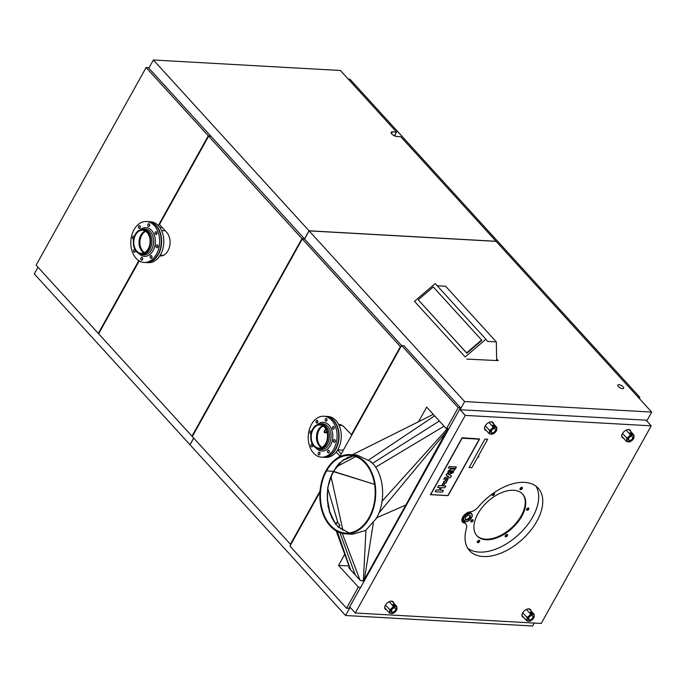 <?xml version="1.0" encoding="UTF-8"?>
<svg xmlns="http://www.w3.org/2000/svg" width="686" height="686" viewBox="0 0 686 686"><rect width="100%" height="100%" fill="white"/><g stroke="black" fill="none" stroke-linecap="round" stroke-linejoin="round"><path stroke-width="1.03" d="M639.283 398.455L639.892 397.365L350.083 79.327L348.394 79.233M395.899 136.351L394.81 135.151M639.892 397.365L638.203 397.271M193.735 438.131L190.022 444.802L345.572 615.505L350.109 607.342L355.262 613.001L541.228 623.445L651.211 425.835L465.254 415.39L460.1 409.731L464.645 401.576L651.7 412.08L646.761 420.955M460.1 409.731L646.058 420.184L651.211 425.835M401.584 345.53L403.891 345.667L460.503 407.784L458.197 407.656L401.584 345.53L339.656 456.807M319.968 492.171L289.946 546.107L346.559 608.233L358.332 587.087L360.716 587.31L460.503 407.784M360.63 587.216L348.865 608.362L346.559 608.233M651.7 412.08L496.15 241.378L309.094 230.873L304.55 239.037L401.602 345.538M345.572 615.505L532.628 626.009L534.274 623.051M153.372 59.991L309.009 230.779L496.064 241.292L400.761 136.703L396.697 136.471A3.867 1.561 29.1 0 1 391.843 134.002A3.867 1.561 29.1 0 1 391.209 132.269A3.867 1.561 29.1 0 1 392.469 131.832L396.534 132.064L340.428 70.495L153.372 59.991L148.828 68.146L304.593 238.951M309.009 230.779L304.464 238.942M38.013 267.248L34.3 273.92L189.936 444.708L193.649 438.037M355.262 613.001L465.254 415.39M309.094 230.873L464.645 401.576M418.52 421.727L426.658 407.107L446.432 428.801L458.197 407.656M446.432 428.801L448.73 428.93M358.332 587.087L338.558 565.393L349.002 565.976M344.732 554.288L338.558 565.393M363.837 581.702L362.92 580.699M618.918 384.683A3.327 1.346 29.1 0 0 617.829 385.06A3.327 1.346 29.1 0 0 619.141 387.23A3.327 1.346 29.1 0 0 622.554 388.67A3.327 1.346 29.1 0 0 623.643 388.293A3.327 1.346 29.1 0 0 622.339 386.124A3.327 1.346 29.1 0 0 618.918 384.683M396.534 132.064L394.441 135.828M393.755 603.148A5.411 3.164 137.7 0 0 393.232 601.819A5.411 3.164 137.7 0 0 391.637 601.142A5.411 3.164 137.7 0 0 386.141 604.143A5.411 3.164 137.7 0 0 385.232 609.117A5.411 3.164 137.7 0 0 386.501 609.76M493.56 423.837A5.411 3.164 137.7 0 0 493.037 422.516A5.411 3.164 137.7 0 0 491.442 421.839A5.411 3.164 137.7 0 0 485.937 424.84A5.411 3.164 137.7 0 0 485.028 429.813A5.411 3.164 137.7 0 0 486.297 430.456M530.981 610.857A5.411 3.164 137.7 0 0 530.45 609.528A5.411 3.164 137.7 0 0 528.863 608.851A5.411 3.164 137.7 0 0 523.358 611.852A5.411 3.164 137.7 0 0 522.449 616.825A5.411 3.164 137.7 0 0 523.718 617.469M630.777 431.545A5.411 3.164 137.7 0 0 630.254 430.225A5.411 3.164 137.7 0 0 628.659 429.547A5.411 3.164 137.7 0 0 623.162 432.549A5.411 3.164 137.7 0 0 622.253 437.522A5.411 3.164 137.7 0 0 623.514 438.165M470.047 511.867A6.963 4.073 137.7 0 0 463.41 516.095A6.963 4.073 137.7 0 0 462.527 522.106A6.963 4.073 137.7 0 0 463.916 522.895A9.278 5.428 137.7 0 1 465.768 523.933A9.278 5.428 137.7 0 1 466.403 528.4A46.408 27.148 137.7 0 0 469.601 550.712A46.408 27.148 137.7 0 0 522.183 539.522A46.408 27.148 137.7 0 0 538.201 488.2A46.408 27.148 137.7 0 0 478.331 506.971A9.278 5.428 137.7 0 1 470.047 511.867M535.963 486.168A46.408 27.148 -42.3 0 1 518.127 535.071A46.408 27.148 -42.3 0 1 467.783 548.294M513.608 490.276A30.939 18.102 -42.3 0 1 522.706 494.169A30.939 18.102 -42.3 0 1 517.51 522.569A30.939 18.102 -42.3 0 1 486.074 539.736A30.939 18.102 -42.3 0 1 476.976 535.843A30.939 18.102 -42.3 0 1 482.172 507.443A30.939 18.102 -42.3 0 1 513.608 490.276M522.449 493.894A30.939 18.102 -42.3 0 1 516.807 522.252A30.939 18.102 -42.3 0 1 485.568 539.179A30.939 18.102 -42.3 0 1 476.727 535.56M494.049 493.183A1.466 0.858 -42.3 0 1 494.014 493.491A1.466 0.858 -42.3 0 1 492.102 494.958M472.697 519.696A1.466 0.858 -42.3 0 1 472.045 520.948A1.466 0.858 -42.3 0 1 470.75 521.48M528.434 507.974A1.466 0.858 -42.3 0 1 527.783 509.226A1.466 0.858 -42.3 0 1 526.479 509.758M507.083 534.488A1.466 0.858 -42.3 0 1 507.04 534.797A1.466 0.858 -42.3 0 1 505.128 536.272M521.917 487.317A1.466 0.858 -42.3 0 1 521.026 488.766A1.466 0.858 -42.3 0 1 519.962 489.101M479.214 540.354A1.466 0.858 -42.3 0 1 478.322 541.794A1.466 0.858 -42.3 0 1 477.259 542.129M494.52 494.04A1.466 0.858 -42.3 0 1 493.474 495.301A1.466 0.858 -42.3 0 1 492.239 495.335A1.466 0.858 -42.3 0 1 492.136 494.657A1.466 0.858 -42.3 0 1 493.183 493.397A1.466 0.858 -42.3 0 1 494.417 493.363A1.466 0.858 -42.3 0 1 494.52 494.04M472.834 519.731A1.466 0.858 -42.3 0 1 473.066 519.877A1.466 0.858 -42.3 0 1 472.714 521.343A1.466 0.858 -42.3 0 1 471.119 522.003A1.466 0.858 -42.3 0 1 470.888 521.857A1.466 0.858 -42.3 0 1 471.239 520.391A1.466 0.858 -42.3 0 1 472.834 519.731M526.848 510.281A1.466 0.858 -42.3 0 1 526.625 510.135A1.466 0.858 -42.3 0 1 526.968 508.669A1.466 0.858 -42.3 0 1 528.563 508.009A1.466 0.858 -42.3 0 1 528.795 508.155A1.466 0.858 -42.3 0 1 528.452 509.621A1.466 0.858 -42.3 0 1 526.848 510.281M505.162 535.963A1.466 0.858 -42.3 0 1 506.208 534.711A1.466 0.858 -42.3 0 1 507.443 534.668A1.466 0.858 -42.3 0 1 507.554 535.354A1.466 0.858 -42.3 0 1 506.508 536.606A1.466 0.858 -42.3 0 1 505.273 536.649A1.466 0.858 -42.3 0 1 505.162 535.963M521.532 489.315A1.466 0.858 -42.3 0 1 520.108 489.478A1.466 0.858 -42.3 0 1 520.863 487.66A1.466 0.858 -42.3 0 1 522.278 487.497A1.466 0.858 -42.3 0 1 521.532 489.315M478.159 540.688A1.466 0.858 -42.3 0 1 479.574 540.534A1.466 0.858 -42.3 0 1 478.828 542.352A1.466 0.858 -42.3 0 1 477.405 542.506A1.466 0.858 -42.3 0 1 478.159 540.688M149.068 67.725L146.101 67.554L36.118 265.165L98.304 333.405L138.786 260.663M98.827 333.439L98.304 333.405M160.49 228.481L161.502 226.672M210.593 135.931L208.287 135.802L158.303 225.6M146.101 67.554L208.287 135.802M210.928 136.3L208.63 136.171L159.486 224.459L166.664 232.34A13.145 9.252 -86.8 0 1 169.408 247.252A13.145 9.252 -86.8 0 1 160.078 255.981A13.145 9.252 -86.8 0 1 159.709 255.955M160.533 255.158A13.145 9.252 -86.8 0 0 161.93 255.827M139.198 260.912L98.638 333.773L191.96 436.185L301.951 238.582L304.25 238.711M192.492 436.219L191.96 436.185M208.63 136.171L301.951 238.582M304.593 239.08L302.286 238.951L192.303 436.562L290.435 544.255L320.053 491.039M290.967 544.281L290.435 544.255M340.11 455.993L336.08 452.117M338.893 457.193L339.579 455.958M341.242 453.952L337.598 449.956M351.807 434.967L344.098 427.061A13.145 9.252 -86.8 0 0 338.987 424.445A13.145 9.252 -86.8 0 0 338.618 424.428M340.813 424.805A13.145 9.252 -86.8 0 0 339.347 425.311M400.95 346.679L400.427 346.644L351.283 434.941M302.286 238.951L400.427 346.644M331.595 475.106L333.628 471.445L374.573 484.35L333.73 471.702L331.115 476.221M327.668 487.849L331.57 475.578M331.046 476.616L342.931 530.355M327.05 493.989L327.488 494.006L327.728 488.012M327.128 500.145L327.574 500.103L327.488 494.006M350.152 569.054L350.546 568.831L349.963 568.617L350.52 569.766L355.288 574.997L339.922 532.688L355.288 574.997L360.056 580.227L361.556 580.828L363.263 580.425M337.323 531.556L350.529 569.766M334.048 522.089L334.451 521.857L329.752 511.756L327.574 500.103M329.837 512.039L329.4 512.185M334.451 521.857L336.149 523.718M327.891 506.165L328.337 506.071M329.306 511.902L329.752 511.756M447.581 429.196L405.855 504.99L376.082 518.041L405.855 504.99L364.412 579.447L363.246 580.313M378.835 513.111L447.298 430.534M381.965 501.363L447.641 428.398M375.654 467.175L444.056 426.195M439.34 421.024L372.481 463.367L439.34 421.024M373.338 522.981L364.412 579.447M342.245 533.374L360.056 580.227M340.942 528.983L338.893 526.737M335.643 467.826L333.73 471.702L336.286 466.934M347.528 457.21L347.733 457.631L343.858 459.774L340.05 462.947L339.664 462.664L336.509 466.806L355.691 456.584M336.509 466.806L335.891 467.818M349.611 456.902L343.858 459.817L343.652 459.406M368.999 459.757L434.624 415.853M353.719 455.976L352.004 455.813M352.227 456.164L347.939 457.536L347.733 457.125M447.066 430.945L364.763 578.812M447.666 428.87L447.512 429.668M350.237 569.269L348.788 567.682L349.165 566.979L349.568 567.536M348.814 567.596L349.123 567.048M338.138 526.805L335.823 523.83C325.55 511.181 324.461 486.777 333.473 471.299L326.553 470.913A38.905 27.363 -86.8 0 0 322.6 510.933A38.905 27.363 -86.8 0 0 345.624 533.073A38.905 27.363 -86.8 0 0 369.051 517.553A38.905 27.363 -86.8 0 0 373.013 477.542A38.905 27.363 -86.8 0 0 349.989 455.393A38.905 27.363 -86.8 0 0 326.553 470.913L333.473 471.299L342.374 460.649L353.427 455.898M349.097 532.962L338.713 527.062L339.879 524.953L337.015 522.149L339.879 524.953M371.212 461.695L356.943 455.007L350.031 454.621A39.677 27.912 -86.8 0 1 373.51 477.207A39.677 27.912 -86.8 0 1 369.48 518.016A39.677 27.912 93.2 0 1 345.581 533.845L352.493 534.24L365.707 530.424L376.391 518.402C385.583 502.624 384.469 477.739 373.999 464.834L371.117 461.918M350.031 454.621A39.677 27.912 -86.8 0 0 326.133 470.45L326.553 470.913L326.133 470.45A39.677 27.912 93.2 0 0 322.103 511.259A39.677 27.912 93.2 0 0 345.581 533.845M337.015 522.149L335.848 524.258M338.181 527.405L339.553 524.927M462.107 438.217L430.688 494.666L447.864 495.635L479.282 439.186L462.107 438.217L479.282 439.186L447.864 495.635L430.688 494.666L462.107 438.217M435.164 491.716L436.185 489.898L438.911 490.053L440.309 487.54L437.582 487.386L438.594 485.559L445.814 485.971L444.802 487.797L441.595 487.617L440.198 490.121L443.405 490.301L442.393 492.128L435.173 491.725L436.185 489.89L438.911 490.044L440.301 487.54M440.198 490.121L443.405 490.301M437.582 487.386L438.594 485.568L445.814 485.971M443.105 485.028L443.765 485.071L448.027 479.514L446.44 479.034L442.178 484.573L443.105 485.028M448.027 479.514L446.44 479.034L442.178 484.582M443.859 483.347L444.854 483.407C446.68 482.592 447.178 481.709 446.337 480.74L445.351 480.689C443.516 481.503 443.027 482.395 443.868 483.356L444.854 483.407C446.689 482.601 447.178 481.709 446.337 480.749L446.68 480.937M451.431 475.861L446.989 473.451L446.072 475.098L448.781 476.564L444.648 477.645L443.739 479.291L450.522 477.507L451.439 475.87L446.989 473.46L446.08 475.098M448.781 476.564L444.657 477.653M444.648 477.645L443.739 479.291M455.178 469.147L451.191 468.924L448.695 470.459L447.829 472.054L448.55 473.709L449.562 470.733L450.308 470.364L450.591 470.845L449.965 474.06L453.249 472.611L453.84 470.579L455.178 469.147L451.191 468.915L448.687 470.45L447.829 472.045L448.541 473.7M447.881 473.417L448.55 473.709M450.591 470.845L449.973 474.06M451.139 472.765L451.105 472.268L452.528 472.037L451.105 472.268L451.765 470.459L452.674 470.922L452.151 470.485L452.528 472.037L452.674 470.922M449.176 466.549L448.37 468.015L455.59 468.418L456.396 466.96L449.176 466.549L456.396 466.96M448.37 468.015L449.184 466.549M462.295 437.968L479.471 439.254L448.121 495.584L430.499 494.589L462.124 437.788L430.448 494.752M479.351 438.911L462.124 437.788M531.761 613.533A1.158 0.472 29.1 0 0 532.147 613.404A1.158 0.472 29.1 0 0 531.693 612.641A1.158 0.472 29.1 0 0 530.501 612.144A1.158 0.472 29.1 0 0 530.115 612.272A1.158 0.472 29.1 0 0 530.57 613.027A1.158 0.472 29.1 0 0 531.761 613.533M529.566 616.68A2.71 1.586 -42.3 0 1 532.679 615.994A2.71 1.586 -42.3 0 1 531.787 618.943A2.71 1.586 -42.3 0 1 528.674 619.638A2.71 1.586 -42.3 0 1 529.566 616.68M528.006 608.902L529.455 609.177L534.102 614.279L530.612 614.081L526.376 609.434M528.417 619.038L529.095 618.883L528.614 617.983M522.741 612.735L526.977 617.391L526.831 620.89L530.312 621.079L532.413 619.587L533.948 617.777L534.102 614.279M530.612 614.081L528.932 616.028A4.245 2.487 -42.3 0 1 533.777 614.922A4.245 2.487 -42.3 0 1 532.413 619.587A4.245 2.487 -42.3 0 1 527.577 620.71A4.245 2.487 -42.3 0 1 528.94 616.037L526.977 617.391M522.046 614.339L522.183 615.788L526.831 620.89M631.566 434.229A1.158 0.472 29.1 0 0 631.943 434.092A1.158 0.472 29.1 0 0 631.489 433.338A1.158 0.472 29.1 0 0 630.297 432.832A1.158 0.472 29.1 0 0 629.92 432.969A1.158 0.472 29.1 0 0 630.374 433.724A1.158 0.472 29.1 0 0 631.566 434.229M629.371 437.376A2.71 1.586 -42.3 0 1 632.475 436.682A2.71 1.586 -42.3 0 1 631.583 439.64A2.71 1.586 -42.3 0 1 628.479 440.335A2.71 1.586 -42.3 0 1 629.371 437.376M627.801 429.59L629.251 429.873L633.898 434.975L630.417 434.778L626.172 430.122M628.222 439.735L628.89 439.58L628.419 438.68M622.536 433.432L626.781 438.08L626.627 441.578L630.117 441.775L632.218 440.283L633.753 438.474L633.898 434.975M630.417 434.778L628.728 436.725A4.245 2.487 -42.3 0 1 633.572 435.61A4.245 2.487 -42.3 0 1 632.209 440.283A4.245 2.487 -42.3 0 1 627.373 441.407A4.245 2.487 -42.3 0 1 628.736 436.733L626.781 438.08M621.842 435.027L621.979 436.476L626.627 441.578M494.349 426.521A1.158 0.472 29.1 0 0 494.726 426.383A1.158 0.472 29.1 0 0 494.272 425.629A1.158 0.472 29.1 0 0 493.08 425.123A1.158 0.472 29.1 0 0 492.702 425.26A1.158 0.472 29.1 0 0 493.157 426.015A1.158 0.472 29.1 0 0 494.349 426.521M492.145 429.668A2.71 1.586 -42.3 0 1 495.258 428.973A2.71 1.586 -42.3 0 1 494.366 431.931A2.71 1.586 -42.3 0 1 491.253 432.626A2.71 1.586 -42.3 0 1 492.145 429.668M490.584 421.881L492.034 422.164L496.681 427.267L493.191 427.069L488.955 422.413M490.996 432.026L491.673 431.871L491.193 430.971M485.319 425.723L489.555 430.371L489.41 433.869L492.891 434.067L494.992 432.574L496.527 430.765L496.681 427.267M493.191 427.069L491.51 429.016A4.245 2.487 -42.3 0 1 496.355 427.901A4.245 2.487 -42.3 0 1 494.992 432.574A4.245 2.487 -42.3 0 1 490.156 433.698A4.245 2.487 -42.3 0 1 491.519 429.024L489.555 430.371M484.625 427.318L484.762 428.767L489.41 433.869M394.544 605.824A1.158 0.472 29.1 0 0 394.922 605.695A1.158 0.472 29.1 0 0 394.467 604.932A1.158 0.472 29.1 0 0 393.275 604.435A1.158 0.472 29.1 0 0 392.898 604.563A1.158 0.472 29.1 0 0 393.352 605.318A1.158 0.472 29.1 0 0 394.544 605.824M392.349 608.971A2.71 1.586 -42.3 0 1 395.453 608.285A2.71 1.586 -42.3 0 1 394.561 611.235A2.71 1.586 -42.3 0 1 391.457 611.929A2.71 1.586 -42.3 0 1 392.349 608.971M390.788 601.193L392.229 601.468L396.877 606.57L393.395 606.373L389.159 601.725M391.2 611.329L391.877 611.175L391.397 610.274M385.523 605.026L389.759 609.674L389.605 613.173L393.095 613.37L395.196 611.878L396.731 610.068L396.877 606.57M393.395 606.373L391.706 608.319A4.245 2.487 -42.3 0 1 396.559 607.213A4.245 2.487 -42.3 0 1 395.196 611.878A4.245 2.487 -42.3 0 1 390.351 613.001A4.245 2.487 -42.3 0 1 391.715 608.328L389.759 609.674M384.829 606.63L384.957 608.079L389.605 613.173M323.192 426.057A11.319 7.966 -86.8 0 0 317.489 434.95A11.319 7.966 -86.8 0 0 320.259 445.891A11.319 7.966 -86.8 0 0 322 447.323M325.044 432.806L324.272 432.42L325.756 428.922M319.187 428.484A12.297 8.652 -86.8 0 0 318.287 444.459M325.91 429.204A2.607 1.526 137.7 0 0 324.478 432.506A2.607 1.526 137.7 0 0 325.25 432.832A2.607 1.526 137.7 0 0 327.068 432.171M326.064 429.487A2.067 1.209 137.7 0 0 324.761 431.065A2.067 1.209 137.7 0 0 325.49 432.394A2.067 1.209 137.7 0 0 326.973 431.846M324.795 430.971A1.835 1.072 137.7 0 0 324.924 431.846A1.835 1.072 137.7 0 0 325.464 432.069A1.835 1.072 137.7 0 0 326.879 431.511M323.32 457.253A20.494 14.415 -86.8 0 0 323.483 457.27L325.679 457.39A20.494 14.415 -86.8 0 0 340.668 442.007A20.494 14.415 -86.8 0 0 327.985 416.462L325.79 416.342A20.494 14.415 -86.8 0 0 325.618 416.333M323.483 457.27A20.494 14.415 -86.8 0 0 338.472 441.887A20.494 14.415 -86.8 0 0 325.79 416.342M141.753 233.772A12.297 8.652 -86.8 0 0 141.144 234.758A12.297 8.652 -86.8 0 0 140.853 249.747M145.758 231.345A11.319 7.966 -86.8 0 0 141.676 235.341A11.319 7.966 -86.8 0 0 144.566 252.611M145.886 262.541A20.494 14.415 -86.8 0 0 146.049 262.549L148.245 262.678A20.494 14.415 -86.8 0 0 163.594 245.176A20.494 14.415 -86.8 0 0 153.535 222.375A20.494 14.415 -86.8 0 0 150.551 221.75L148.356 221.629A20.494 14.415 -86.8 0 0 148.185 221.621M146.049 262.549A20.494 14.415 -86.8 0 0 161.399 245.048A20.494 14.415 -86.8 0 0 151.34 222.247A20.494 14.415 -86.8 0 0 148.356 221.629M317.704 421.033A1.389 0.978 -86.8 0 0 317.627 422.525M317.121 420.389A1.389 0.978 -86.8 0 0 316.76 423.125A1.389 0.978 -86.8 0 0 317.121 420.389M308.537 441.75A20.494 14.415 -86.8 0 0 321.511 457.159A20.494 14.415 -86.8 0 0 336.783 431.64A20.494 14.415 -86.8 0 0 323.809 416.231A20.494 14.415 -86.8 0 0 308.537 441.75M311.59 446.903A1.389 0.978 -86.8 0 0 311.95 444.168A1.389 0.978 -86.8 0 0 311.59 446.903M318.861 454.887A1.389 0.978 -86.8 0 0 319.222 452.151A1.389 0.978 -86.8 0 0 318.861 454.887M328.2 453A1.389 0.978 -86.8 0 0 328.56 450.265A1.389 0.978 -86.8 0 0 328.2 453M334.125 442.359A1.389 0.978 -86.8 0 0 334.485 439.615A1.389 0.978 -86.8 0 0 334.125 442.359M333.173 429.179A1.389 0.978 -86.8 0 0 333.533 426.443A1.389 0.978 -86.8 0 0 333.173 429.179M325.893 421.195A1.389 0.978 -86.8 0 0 326.253 418.46A1.389 0.978 -86.8 0 0 325.893 421.195M311.641 431.4A1.389 0.978 -86.8 0 0 309.952 432.18A1.389 0.978 -86.8 0 0 311.007 433.758M321.511 457.159L323.157 457.253A20.494 14.415 -86.8 0 0 338.43 431.734A20.494 14.415 -86.8 0 0 325.456 416.325L323.809 416.231M312.73 444.854A1.389 0.978 -86.8 0 0 312.653 446.354M320.01 452.837A1.389 0.978 -86.8 0 0 319.925 454.338M329.34 450.951A1.389 0.978 -86.8 0 0 329.263 452.451M335.274 440.301A1.389 0.978 -86.8 0 0 335.188 441.801M334.314 427.129A1.389 0.978 -86.8 0 0 334.236 428.63A15.624 10.993 -86.8 0 0 334.202 428.553M327.042 419.146A1.389 0.978 -86.8 0 0 326.956 420.647M320.053 424.231L321.374 424.308A12.297 8.652 93.2 0 1 329.16 433.552A12.297 8.652 93.2 0 1 319.993 448.858L318.681 448.79A12.297 8.652 -86.8 0 0 327.839 433.475A12.297 8.652 -86.8 0 0 320.053 424.231A12.297 8.652 -86.8 0 0 310.895 439.537A12.297 8.652 -86.8 0 0 318.681 448.79M327.359 433.646A11.602 8.163 -86.8 0 0 320.019 424.926A11.602 8.163 -86.8 0 0 311.375 439.366A11.602 8.163 -86.8 0 0 318.716 448.095A11.602 8.163 -86.8 0 0 327.359 433.646M322.617 425.697A11.602 8.163 -86.8 0 0 316.64 439.666A11.602 8.163 -86.8 0 0 321.382 447.615M335.068 441.175A15.624 10.993 -86.8 0 0 335.248 440.352M149.608 224.433A1.389 0.978 -86.8 0 0 149.522 225.934M149.608 224.425A1.389 0.978 -86.8 0 0 147.876 225.84A1.389 0.978 -86.8 0 0 149.608 224.425M133.118 231.516A20.494 14.415 -86.8 0 0 144.077 262.446A20.494 14.415 -86.8 0 0 157.334 252.439A20.494 14.415 -86.8 0 0 146.375 221.518A20.494 14.415 -86.8 0 0 133.118 231.516M134.207 236.687A1.389 0.978 -86.8 0 0 132.621 238.376A1.389 0.978 -86.8 0 0 133.573 239.045M133.573 251.548A1.389 0.978 -86.8 0 0 135.296 250.133A1.389 0.978 -86.8 0 0 133.573 251.548M140.844 259.531A1.389 0.978 -86.8 0 0 142.577 258.116A1.389 0.978 -86.8 0 0 140.844 259.531M150.183 257.653A1.389 0.978 -86.8 0 0 151.906 256.23A1.389 0.978 -86.8 0 0 150.183 257.653M156.108 247.003A1.389 0.978 -86.8 0 0 157.831 245.579A1.389 0.978 -86.8 0 0 156.108 247.003M155.156 233.823A1.389 0.978 -86.8 0 0 156.88 232.408A1.389 0.978 -86.8 0 0 155.156 233.823M138.546 227.726A1.389 0.978 -86.8 0 0 140.27 226.311A1.389 0.978 -86.8 0 0 138.546 227.726M144.077 262.446L145.724 262.532A20.494 14.415 -86.8 0 0 158.981 252.534A20.494 14.415 -86.8 0 0 148.022 221.612L146.375 221.518M135.296 250.133A1.389 0.978 -86.8 0 0 135.219 251.633M142.577 258.116A1.389 0.978 -86.8 0 0 142.491 259.617M151.915 256.238A1.389 0.978 -86.8 0 0 151.829 257.739M157.84 245.588A1.389 0.978 -86.8 0 0 157.754 247.089M156.88 232.417A1.389 0.978 -86.8 0 0 156.802 233.917A15.624 10.993 -86.8 0 0 156.768 233.84M140.27 226.311A1.389 0.978 -86.8 0 0 140.193 227.812M142.619 229.518L143.94 229.587A12.297 8.652 93.2 0 1 150.517 248.143A12.297 8.652 93.2 0 1 142.559 254.146L141.247 254.069A12.297 8.652 -86.8 0 0 149.196 248.066A12.297 8.652 -86.8 0 0 142.619 229.518A12.297 8.652 -86.8 0 0 134.67 235.521A12.297 8.652 -86.8 0 0 141.247 254.069M148.785 247.715A11.602 8.163 -86.8 0 0 142.585 230.213A11.602 8.163 -86.8 0 0 135.082 235.873A11.602 8.163 -86.8 0 0 141.282 253.374A11.602 8.163 -86.8 0 0 148.785 247.715M145.183 230.985A11.602 8.163 -86.8 0 0 140.347 236.173A11.602 8.163 -86.8 0 0 143.949 252.902M157.634 246.454A15.624 10.993 -86.8 0 0 157.814 245.639M469.13 467.509L484.959 439.066L469.138 467.518L471.882 467.672L477.713 457.202L478.451 457.245L478.837 456.533L478.108 456.499L487.712 439.237L484.959 439.066L487.712 439.237M478.108 456.49L478.828 456.524M467.586 514.577L468.324 514.097L467.586 514.577A3.216 1.887 -42.3 0 1 468.169 514.414M469.91 515.332A3.216 1.887 -42.3 0 1 469.944 515.726A3.216 1.887 -42.3 0 1 468.298 518.539A3.216 1.887 -42.3 0 1 465.391 519.448M463.479 520.82A5.411 3.164 -42.3 0 1 463.247 520.605A5.411 3.164 -42.3 0 1 462.716 519.028A5.411 3.164 -42.3 0 1 466.18 513.78A5.411 3.164 -42.3 0 1 471.248 513.308A5.411 3.164 -42.3 0 1 471.445 513.557M464.336 520.417L464.182 520.931L464.705 520.82L464.868 520.305L464.336 520.417M464.148 520.88L464.816 520.271M471.316 517.433L470.647 518.041M470.082 515.478A3.096 1.809 -42.3 0 1 469.027 518.805A3.096 1.809 -42.3 0 1 465.511 519.645M468.272 514.063L467.603 514.672M470.819 518.153L471.368 517.476L470.819 518.153M466.574 516.309A3.096 1.809 -42.3 0 1 470.124 515.52A3.096 1.809 -42.3 0 1 469.113 518.899A3.096 1.809 -42.3 0 1 465.554 519.688A3.096 1.809 -42.3 0 1 466.574 516.309M466.566 521.6A5.411 3.164 -42.3 0 1 463.667 521.068L463.247 520.605A5.411 3.164 -42.3 0 1 465.031 514.689A5.411 3.164 -42.3 0 1 471.248 513.308L469.953 511.885M485.902 339.227L435.207 283.592L414.464 301.308L465.159 356.934L485.902 339.227L487.54 341.405L496.321 341.894L445.626 286.259L437.205 285.788M496.638 358.907L498.208 360.622L496.664 360.536L496.321 341.894M414.464 301.308L465.159 356.934M498.208 360.622L466.797 359.112M466.823 353.204L466.557 352.844L481.598 339.999L481.872 340.359L466.823 353.204L418.228 299.808L433.269 286.962L481.598 339.999M466.557 352.844L418.228 299.808M392.469 131.832L391.5 133.581M461.875 520.657L463.916 522.895M339.141 527.011L339.004 526.531M337.949 522.826L327.676 488.123M327.111 494.152L327.539 494.169M327.179 500.308L327.625 500.257M327.934 506.319L328.388 506.225M329.357 512.048L329.803 511.91M329.391 512.142L329.829 511.996M331.407 517.355L331.835 517.167M363.383 580.279L365.955 530.124M316.177 448.104A14.389 10.119 -86.8 0 0 327.899 448.695A14.389 10.119 -86.8 0 0 332.573 433.149A14.389 10.119 -86.8 0 0 317.498 424.625M318.415 448.764A12.931 9.098 -86.8 0 0 327.745 446.269A12.931 9.098 -86.8 0 0 330.849 433.466A12.931 9.098 -86.8 0 0 319.796 424.222M138.744 253.391A14.389 10.119 -86.8 0 0 153.724 249.327A14.389 10.119 -86.8 0 0 152.541 231.619A14.389 10.119 -86.8 0 0 140.064 229.913M140.982 254.052A12.931 9.098 -86.8 0 0 152.146 248.538A12.931 9.098 -86.8 0 0 151.94 234.055A12.931 9.098 -86.8 0 0 142.362 229.51M469.936 519.739A5.102 2.984 -42.3 0 1 464.113 521.086A5.102 2.984 -42.3 0 1 465.751 515.469A5.102 2.984 -42.3 0 1 471.574 514.123A5.102 2.984 -42.3 0 1 469.936 519.739M471.248 513.308L471.676 513.771C472.774 515.503 472.208 517.501 469.97 519.782C467.458 521.917 465.357 522.346 463.667 521.068A5.411 3.164 -42.3 0 1 465.46 515.152A5.411 3.164 -42.3 0 1 471.676 513.771A5.411 3.164 -42.3 0 1 471.942 516.704M461.867 519.654L465.768 523.933M349.997 568.711L336.209 530.938M433.269 414.361L352.39 454.749M348.771 567.614L349.114 566.996M371.237 461.764L370.92 462.398M335.463 524.49L335.84 523.907M342.203 425.474L339.038 425.294M343.343 450.17L337.658 449.853M324.006 431.983L324.478 432.506M165.249 230.788L161.604 230.582M163.397 255.321L160.224 255.141M463.247 520.605L461.944 519.173"/></g></svg>
